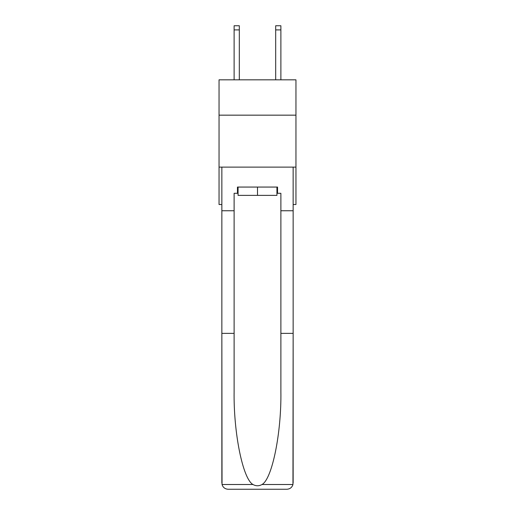 <?xml version="1.0" encoding="UTF-8"?>
<svg xmlns="http://www.w3.org/2000/svg" width="515" height="515" viewBox="0 0 515 515"><rect width="100%" height="100%" fill="white"/><g stroke="black" fill="none" stroke-linecap="round" stroke-linejoin="round"><path stroke-width="0.77" d="M295.951 115.16L295.951 79.825L219.049 79.825L219.049 115.16L295.951 115.16L295.951 204.526L293.144 204.526M295.951 167.118L219.049 167.118L219.049 115.16M219.049 167.118L219.049 204.526L221.856 204.526M275.686 79.825L275.686 25.75L280.881 25.75L280.881 79.825M276.935 187.067L276.935 195.378L238.065 195.378L238.065 187.067M257.5 187.067L257.5 195.378M276.935 193.299L277.553 193.299L277.553 187.067L237.447 187.067L237.447 193.299L234.119 193.299L234.119 333.379L221.856 333.379L222.036 484.506C222.982 487.46 225.004 489.038 228.094 489.25L243.885 489.25M228.094 489.25L286.907 489.25L228.094 489.25M271.115 489.25L286.907 489.25C289.997 489.038 292.018 487.46 292.964 484.506L293.144 333.379L293.144 483.012M234.119 333.379L234.119 391.516C233.475 432.812 242.855 479.079 252.974 484.506C255.987 486.186 259.006 486.186 262.026 484.506C272.145 479.079 281.525 432.812 280.881 391.516L280.881 193.299L277.553 193.299M221.856 483.012L221.856 167.118L293.144 167.118L293.144 210.757L280.881 210.757M234.119 210.757L221.856 210.757M293.144 210.757L293.144 333.379L280.881 333.379M237.447 193.299L238.065 193.299M275.686 25.75L280.881 25.75L275.686 25.75M239.314 79.825L239.314 29.909L234.119 29.909L234.119 25.75L239.314 25.75L239.314 29.909M234.119 79.825L234.119 29.909M222.036 484.506L252.974 484.506M262.026 484.506L292.964 484.506M275.686 29.909L280.881 29.909"/></g></svg>
